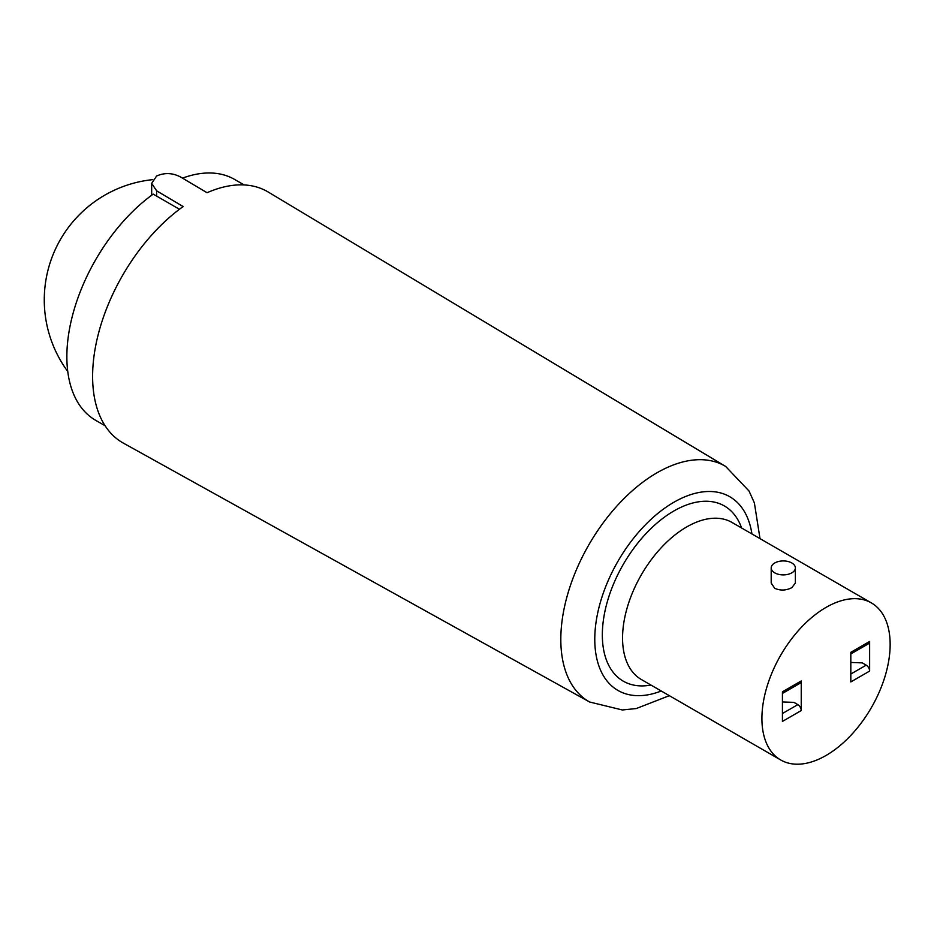 <?xml version="1.0" encoding="UTF-8"?>
<svg xmlns="http://www.w3.org/2000/svg" width="937" height="937" viewBox="0 0 937 937"><rect width="100%" height="100%" fill="white"/><g stroke="black" fill="none" stroke-linecap="round" stroke-linejoin="round"><path stroke-width="1.41" d="M826.036 607.399A90.678 52.355 -60 0 1 871.375 602.913A90.678 52.355 -60 0 1 871.375 707.611A90.678 52.355 -60 0 1 780.697 759.966A90.678 52.355 -60 0 1 766.794 687.301A90.678 52.355 -60 0 1 826.036 607.399M782.43 713.525L797.82 704.636A4.837 2.788 -120 0 1 801.24 710.562L801.24 680.941A4.837 2.788 60 0 1 800.233 683.155L782.43 693.439M801.24 680.941L782.43 691.799L782.43 721.42L801.24 710.562M850.819 674.031L866.21 665.153A4.837 2.788 -120 0 1 869.63 671.068L869.63 641.458A4.837 2.788 60 0 1 868.634 643.672L850.819 653.956M869.63 641.458L850.819 652.316L850.819 681.937L869.63 671.068M797.82 704.636L793.908 702.375L782.43 701.942M795.372 567.916L795.372 583.048L791.835 587.651C786.131 590.579 780.439 590.802 774.735 588.319L771.198 583.048L771.198 567.916A12.087 6.981 0 0 0 774.735 572.847A12.087 6.981 0 0 0 787.912 574.358A12.087 6.981 0 0 0 795.372 567.916A12.087 6.981 0 0 0 783.285 560.935A12.087 6.981 0 0 0 771.198 567.916M780.697 759.966L641.341 679.512A90.678 52.355 -60 0 1 627.439 606.848A90.678 52.355 -60 0 1 686.68 526.945A90.678 52.355 -60 0 1 732.02 522.459L871.375 602.913M866.21 665.153L862.309 662.892L850.819 662.447M651.016 685.099L648.334 685.462A101.149 58.399 -60 0 1 603.522 619.205A101.149 58.399 -60 0 1 673.855 510.993A101.149 58.399 -60 0 1 740.675 525.54L741.694 528.046M669.346 695.676L636.27 708.536L622.355 709.977L589.642 702.012L123.333 443.096A144.942 83.686 -60 0 1 98.116 334.896A144.942 83.686 -60 0 1 183.137 206.55L156.631 190.82L151.677 183.371L156.631 176.004C164.607 172.502 172.595 172.83 180.572 176.999L207.065 192.729A144.942 83.686 -60 0 1 268.275 192.062L725.648 466.439L749.05 491.035L754.39 502.935L760.012 538.623M244.147 184.94L234.695 179.482A139.039 80.277 120 0 0 182.504 178.147M179.435 209.267L153.211 194.123A139.039 80.277 120 0 0 72.219 316.601A139.039 80.277 120 0 0 95.656 420.315L105.108 425.761M661.253 691.002A111.843 64.571 -60 0 1 595.03 631.784A111.843 64.571 -60 0 1 673.855 502.267A111.843 64.571 -60 0 1 751.931 533.949M589.642 702.012A136.017 78.532 -60 0 1 567.963 593.238A136.017 78.532 -60 0 1 656.989 472.787A136.017 78.532 -60 0 1 725.648 466.439M156.631 196.102L156.631 190.82M151.677 183.371L151.677 195.247M152.754 179.635A120.908 120.908 0 0 0 67.769 371.52"/></g></svg>
